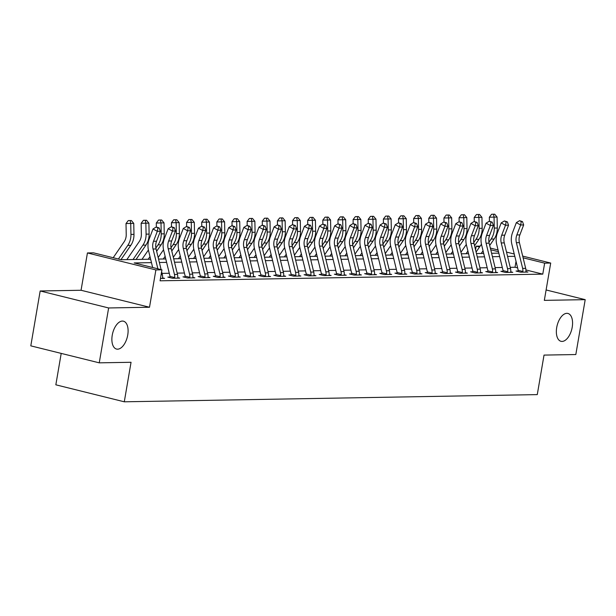 <?xml version="1.0" encoding="UTF-8"?>
<svg xmlns="http://www.w3.org/2000/svg" width="616" height="616" viewBox="0 0 616 616"><rect width="100%" height="100%" fill="white"/><g stroke="black" fill="none" stroke-linecap="round" stroke-linejoin="round"><path stroke-width="0.92" d="M556.71 327.512A14.353 7.561 -76.1 0 1 567.921 313.452A14.353 7.561 -76.1 0 1 572.21 327.242A14.353 7.561 -76.1 0 1 561.007 341.31A14.353 7.561 -76.1 0 1 556.71 327.512M112.235 335.258A14.353 7.561 -76.1 0 1 123.446 321.19A14.353 7.561 -76.1 0 1 127.743 334.989A14.353 7.561 -76.1 0 1 116.532 349.056A14.353 7.561 -76.1 0 1 112.235 335.258M475.567 249.865L476.199 246.169L480.157 246.107M61.207 353.399L55.84 384.815L124.286 401.801L537.275 394.61L544.028 355.093L575.821 354.539L585.2 299.661L546.107 289.959M124.286 401.801L131.046 362.285L99.253 362.839L30.8 345.853L40.179 290.975L108.632 307.962L149.511 307.245L155.886 269.931L87.433 252.945L93.493 252.837L121.244 259.721L150.635 259.213M149.511 307.245L81.058 290.267L40.179 290.975M81.058 290.267L87.433 252.945M99.253 362.839L108.632 307.962M151.467 262.639L134.188 262.94L161.939 269.823L160.068 280.804L542.773 274.135L525.925 269.954M517.625 267.891L515.022 267.252L510.233 267.329M502.317 267.467L495.095 267.598M487.179 267.737L479.949 267.86M472.041 267.999L464.81 268.122M456.903 268.26L449.672 268.384M441.764 268.522L434.534 268.653M426.626 268.792L419.396 268.915M411.488 269.053L404.258 269.177M396.35 269.315L389.12 269.438M381.204 269.577L373.981 269.708M366.066 269.846L358.843 269.97M350.928 270.108L343.705 270.231M335.789 270.37L328.567 270.493M320.651 270.632L313.429 270.763M305.513 270.894L298.29 271.025M290.375 271.163L283.152 271.286M275.236 271.425L268.014 271.548M260.098 271.687L252.868 271.818M244.96 271.949L237.73 272.079M229.822 272.218L222.592 272.341M214.684 272.48L207.453 272.603M199.545 272.742L192.315 272.873M184.407 273.004L177.177 273.134M169.269 273.273L162.039 273.396M161.107 274.697L162.355 274.674A7.846 6.607 -91 0 1 162.57 277.77L162.624 278.424L160.468 278.463L164.603 278.386L162.578 277.885M169.639 277.546L169.824 277.069L167.845 277.1L172.472 278.247L179.741 278.124L177.724 277.624M184.777 277.285L184.962 276.807L182.983 276.838L187.611 277.985L194.879 277.862L192.862 277.362M199.915 277.015L200.1 276.538L198.129 276.576L202.749 277.724L210.018 277.593L208 277.092M215.053 276.753L215.238 276.276L213.267 276.315L217.887 277.462L225.156 277.331L223.138 276.83M230.191 276.492L230.376 276.014L228.405 276.045L233.025 277.192L240.294 277.069L238.276 276.569M245.33 276.23L245.515 275.752L243.543 275.783L248.163 276.93L255.432 276.807L253.415 276.307M260.468 275.968L260.653 275.483L258.681 275.521L263.301 276.669L270.57 276.546L268.553 276.037M275.606 275.699L275.791 275.221L273.82 275.26L278.447 276.407L285.709 276.276L283.691 275.775M290.744 275.437L290.929 274.959L288.958 274.99L293.586 276.137L300.847 276.014L298.829 275.514M305.882 275.175L306.075 274.697L304.096 274.728L308.724 275.876L315.985 275.752L313.968 275.252M321.021 274.913L321.213 274.428L319.234 274.466L323.862 275.614L331.123 275.491L329.106 274.982M336.159 274.644L336.351 274.166L334.373 274.205L339 275.352L346.261 275.221L344.244 274.721M351.297 274.382L351.49 273.904L349.511 273.935L354.138 275.082L361.407 274.959L359.382 274.459M366.435 274.12L366.628 273.643L364.649 273.673L369.277 274.821L376.545 274.697L374.52 274.197M381.581 273.858L381.766 273.373L379.787 273.412L384.415 274.559L391.684 274.436L389.659 273.928M396.719 273.589L396.904 273.111L394.925 273.15L399.553 274.297L406.822 274.166L404.804 273.666M411.858 273.327L412.042 272.85L410.063 272.88L414.691 274.035L421.96 273.904L419.943 273.404M426.996 273.065L427.181 272.588L425.209 272.619L429.829 273.766L437.098 273.643L435.081 273.142M442.134 272.803L442.319 272.326L440.348 272.357L444.968 273.504L452.236 273.381L450.219 272.88M457.272 272.534L457.457 272.056L455.486 272.095L460.106 273.242L467.375 273.111L465.357 272.611M472.41 272.272L472.595 271.795L470.624 271.825L475.244 272.98L482.513 272.85L480.495 272.349M487.549 272.01L487.733 271.533L485.762 271.564L490.382 272.711L497.651 272.588L495.634 272.087M502.687 271.748L502.872 271.271L500.9 271.302L505.528 272.449L512.789 272.326L510.772 271.825M517.825 271.479L518.01 271.002L516.039 271.04L520.666 272.187L527.927 272.056L525.91 271.556M522.691 256.102L550.704 263.055L544.328 300.369L585.2 299.661M550.704 263.055L544.652 263.155L523.115 257.811M542.773 274.135L544.652 263.155M161.939 269.823L155.886 269.931M490.328 248.071L498.051 249.988M506.514 252.09L514.237 254M498.475 251.698L490.744 249.78M479.541 247.001L476.199 246.169M158.551 259.074L165.773 258.951M173.689 258.812L180.911 258.681M188.827 258.551L196.05 258.42M203.965 258.281L211.188 258.158M219.104 258.019L226.326 257.896M234.242 257.757L241.464 257.627M249.38 257.496L256.603 257.365M264.518 257.226L271.748 257.103M279.656 256.964L286.887 256.841M294.795 256.703L302.025 256.579M309.933 256.441L317.163 256.31M325.071 256.171L332.301 256.048M340.209 255.91L347.439 255.786M355.347 255.648L362.578 255.525M370.486 255.386L377.716 255.255M385.631 255.116L392.854 254.993M400.77 254.855L407.992 254.731M415.908 254.593L423.13 254.47M431.046 254.331L438.269 254.2M446.184 254.061L453.407 253.938M461.322 253.8L468.545 253.677M476.461 253.538L483.683 253.415M491.599 253.276L498.821 253.145M514.799 256.31L507.576 256.433M499.661 256.572L492.43 256.695M484.523 256.834L477.292 256.964M469.384 257.103L462.154 257.226M454.246 257.365L447.016 257.488M439.108 257.627L431.878 257.75M423.97 257.888L416.739 258.019M408.832 258.158L401.601 258.281M393.686 258.42L386.463 258.543M378.547 258.681L371.325 258.805M363.409 258.943L356.187 259.074M348.271 259.213L341.048 259.336M333.133 259.475L325.91 259.598M317.995 259.736L310.772 259.86M302.856 259.998L295.634 260.129M287.718 260.26L280.496 260.391M272.58 260.53L265.35 260.653M257.442 260.791L250.212 260.915M242.304 261.053L235.073 261.184M227.165 261.315L219.935 261.446M212.027 261.584L204.797 261.708M196.889 261.846L189.659 261.969M181.751 262.108L174.52 262.239M166.605 262.37L159.382 262.501M515.022 267.252L516.031 261.353M157.881 268.815L153.053 249.018A11.211 9.44 89 0 1 153.515 241.28L157.319 231.316L153.014 228.975L149.218 238.939A16.825 14.16 -91 0 0 148.525 250.55L152.66 267.521M161.115 269.615L156.079 248.964A11.211 9.44 89 0 1 156.541 241.226L160.345 231.262L157.319 231.316L157.942 227.951L159.151 227.928L156.225 227.011L157.942 227.951M162.355 274.674L161.623 271.687M156.225 227.011L153.014 228.975M160.345 231.262L159.151 227.928M113.19 257.727L124.116 241.834A11.211 9.44 -91 0 0 126.226 234.511L126.011 223.546L128.274 220.59L130.161 220.543L131.37 220.528L133.757 223.392L133.972 234.357A16.825 14.16 89 0 1 130.808 245.345L120.967 259.659M133.757 223.392L130.723 223.446L130.946 234.411A16.825 14.16 89 0 1 127.781 245.399L118.411 259.02M130.161 220.543L130.723 223.446L126.011 223.546M168.191 248.756A11.211 9.44 89 0 1 168.653 241.018L172.457 231.054L168.153 228.713L164.356 238.677A16.825 14.16 -91 0 0 163.663 250.281L169.931 275.991A2.241 1.887 89 0 1 169.993 276.399L174.682 277.562A7.846 6.607 -91 0 0 174.459 274.466L168.191 248.756L171.217 248.702A11.211 9.44 89 0 1 171.687 240.964L175.483 231L172.457 231.054L173.081 227.689L174.29 227.666L171.364 226.75L173.081 227.689M169.824 277.069L169.993 276.399M174.682 277.562L174.451 278.216L177.762 278.155L177.708 277.508A7.846 6.607 -91 0 0 177.493 274.413L171.217 248.702M171.364 226.75L168.153 228.713M175.483 231L174.29 227.666M183.329 248.487A11.211 9.44 89 0 1 183.791 240.756L187.595 230.792L183.291 228.451L179.495 238.415A16.825 14.16 -91 0 0 178.802 250.019L185.07 275.729A2.241 1.887 89 0 1 185.131 276.137L189.82 277.3A7.846 6.607 -91 0 0 189.597 274.205L183.329 248.487L186.363 248.44A11.211 9.44 89 0 1 186.825 240.702L190.621 230.738L187.595 230.792L188.219 227.42L189.428 227.404L186.502 226.488L188.219 227.42M184.962 276.807L185.131 276.137M189.82 277.3L189.589 277.955L192.9 277.893L192.846 277.246A7.846 6.607 -91 0 0 192.631 274.151L186.363 248.44M186.502 226.488L183.291 228.451M190.621 230.738L189.428 227.404M198.468 248.225A11.211 9.44 89 0 1 198.93 240.486L202.733 230.523L198.429 228.19L194.633 238.153A16.825 14.16 -91 0 0 193.94 249.757L200.208 275.468A2.241 1.887 89 0 1 200.269 275.876L204.959 277.038A7.846 6.607 -91 0 0 204.743 273.935L198.468 248.225L201.501 248.171A11.211 9.44 89 0 1 201.963 240.44L205.759 230.476L202.733 230.523L203.357 227.158L204.574 227.135L201.64 226.226L203.357 227.158M200.1 276.538L200.269 275.876M204.959 277.038L204.728 277.685L208.039 277.631L207.985 276.984A7.846 6.607 -91 0 0 207.769 273.881L201.501 248.171M201.64 226.226L198.429 228.19M205.759 230.476L204.574 227.135M126.842 259.629L139.255 241.572A11.211 9.44 -91 0 0 141.364 234.249L141.149 223.285L143.412 220.32L145.299 220.282L146.508 220.259L148.895 223.131L149.111 234.095A16.825 14.16 89 0 1 145.946 245.083L136.051 259.467M148.895 223.131L145.861 223.185L146.084 234.142A16.825 14.16 89 0 1 142.92 245.137L133.025 259.521M145.299 220.282L145.861 223.185L141.149 223.285M156.364 227.011L156.287 223.023L158.551 220.058L161.646 219.997L164.033 222.869L164.249 233.826A16.825 14.16 89 0 1 161.084 244.821L156.649 251.274M164.033 222.869L160.999 222.923L161.223 233.88A16.825 14.16 89 0 1 158.058 244.875L155.886 248.025M149.996 256.595L148.163 259.259M141.98 259.367L148.402 250.019M160.437 220.02L160.999 222.923L156.287 223.023M171.502 226.75L171.425 222.761L173.689 219.797L176.784 219.735L179.171 222.607L179.387 233.564A16.825 14.16 89 0 1 176.222 244.56L171.787 251.012M179.171 222.607L176.145 222.653L176.361 233.618A16.825 14.16 89 0 1 173.196 244.606L171.025 247.755M165.134 256.325L163.302 258.99M158.173 257.557L163.54 249.757M175.575 219.758L176.145 222.653L171.425 222.761M213.606 247.963A11.211 9.44 89 0 1 214.075 240.225L217.871 230.261L213.567 227.92L209.771 237.884A16.825 14.16 -91 0 0 209.078 249.495L215.346 275.206A2.241 1.887 89 0 1 215.415 275.606L220.097 276.769A7.846 6.607 -91 0 0 219.881 273.673L213.606 247.963L216.64 247.909A11.211 9.44 89 0 1 217.101 240.171L220.898 230.207L217.871 230.261L218.495 226.896L219.712 226.873L216.778 225.957L218.495 226.896M215.238 276.276L215.415 275.606M220.097 276.769L219.866 277.423L223.177 277.369L223.123 276.723A7.846 6.607 -91 0 0 222.907 273.62L216.64 247.909M216.778 225.957L213.567 227.92M220.898 230.207L219.712 226.873M186.64 226.488L186.563 222.492L188.827 219.535L191.923 219.473L194.31 222.338L194.533 233.302A16.825 14.16 89 0 1 191.36 244.29L186.925 250.743M194.31 222.338L191.283 222.391L191.499 233.356A16.825 14.16 89 0 1 188.334 244.344L186.163 247.493M180.272 256.064L178.44 258.728M173.319 257.296L178.679 249.495M190.714 219.489L191.283 222.391L186.563 222.492M228.752 247.701A11.211 9.44 89 0 1 229.214 239.963L233.01 229.999L228.705 227.658L224.909 237.622A16.825 14.16 -91 0 0 224.216 249.226L230.484 274.936A2.241 1.887 89 0 1 230.553 275.344L235.235 276.507A7.846 6.607 -91 0 0 235.019 273.412L228.752 247.701L231.778 247.647A11.211 9.44 89 0 1 232.24 239.909L236.036 229.945L233.01 229.999L233.633 226.634L234.85 226.611L231.916 225.695L233.633 226.634M230.376 276.014L230.553 275.344M235.235 276.507L235.004 277.161L238.315 277.1L238.261 276.453A7.846 6.607 -91 0 0 238.045 273.358L231.778 247.647M231.916 225.695L228.705 227.658M236.036 229.945L234.85 226.611M201.779 226.218L201.702 222.23L203.965 219.265L207.061 219.211L209.448 222.076L209.671 233.04A16.825 14.16 89 0 1 206.499 244.028L202.063 250.481M209.448 222.076L206.422 222.13L206.637 233.094A16.825 14.16 89 0 1 203.472 244.082L201.309 247.232M195.411 255.802L193.578 258.466M188.458 257.026L193.817 249.234M205.852 219.227L206.422 222.13L201.702 222.23M243.89 247.432A11.211 9.44 89 0 1 244.352 239.701L248.148 229.737L243.844 227.396L240.048 237.36A16.825 14.16 -91 0 0 239.355 248.964L245.622 274.674A2.241 1.887 89 0 1 245.692 275.082L250.373 276.245A7.846 6.607 -91 0 0 250.158 273.15L243.89 247.432L246.916 247.386A11.211 9.44 89 0 1 247.378 239.647L251.174 229.683L248.148 229.737L248.772 226.365L249.988 226.349L247.055 225.433L248.772 226.365M245.515 275.752L245.692 275.082M250.373 276.245L250.142 276.9L253.461 276.838L253.399 276.191A7.846 6.607 -91 0 0 253.184 273.096L246.916 247.386M247.055 225.433L243.844 227.396M251.174 229.683L249.988 226.349M216.917 225.957L216.84 221.968L219.104 219.003L222.207 218.942L224.586 221.814L224.809 232.771A16.825 14.16 89 0 1 221.637 243.767L217.202 250.219M224.586 221.814L221.56 221.868L221.775 232.825A16.825 14.16 89 0 1 218.611 243.82L216.447 246.97M210.549 255.54L208.716 258.204M203.596 256.764L208.955 248.964M220.99 218.965L221.56 221.868L216.84 221.968M259.028 247.17A11.211 9.44 89 0 1 259.49 239.431L263.286 229.468L258.982 227.135L255.186 237.098A16.825 14.16 -91 0 0 254.493 248.702L260.76 274.413A2.241 1.887 89 0 1 260.83 274.821L265.511 275.983A7.846 6.607 -91 0 0 265.296 272.88L259.028 247.17L262.054 247.116A11.211 9.44 89 0 1 262.516 239.385L266.312 229.422L263.286 229.468L263.918 226.103L265.126 226.08L262.193 225.171L263.918 226.103M260.653 275.483L260.83 274.821M265.511 275.983L265.28 276.63L268.599 276.576L268.538 275.93A7.846 6.607 -91 0 0 268.322 272.826L262.054 247.116M262.193 225.171L258.982 227.135M266.312 229.422L265.126 226.08M232.063 225.695L231.978 221.706L234.242 218.742L237.345 218.68L239.724 221.552L239.947 232.509A16.825 14.16 89 0 1 236.775 243.505L232.34 249.957M239.724 221.552L236.698 221.598L236.921 232.563A16.825 14.16 89 0 1 233.749 243.551L231.585 246.708M225.687 255.27L223.854 257.935M218.734 256.502L224.093 248.702M236.128 218.703L236.698 221.598L231.978 221.706M274.166 246.908A11.211 9.44 89 0 1 274.628 239.17L278.424 229.206L274.12 226.865L270.324 236.837A16.825 14.16 -91 0 0 269.631 248.44L275.899 274.151A2.241 1.887 89 0 1 275.968 274.551L280.65 275.714A7.846 6.607 -91 0 0 280.434 272.619L274.166 246.908L277.192 246.854A11.211 9.44 89 0 1 277.654 239.116L281.45 229.152L278.424 229.206L279.056 225.841L280.265 225.818L277.331 224.902L279.056 225.841M275.791 275.221L275.968 274.551M280.65 275.714L280.419 276.368L283.737 276.315L283.676 275.668A7.846 6.607 -91 0 0 283.46 272.565L277.192 246.854M277.331 224.902L274.12 226.865M281.45 229.152L280.265 225.818M247.201 225.433L247.116 221.437L249.38 218.48L252.483 218.418L254.862 221.283L255.086 232.247A16.825 14.16 89 0 1 251.913 243.235L247.478 249.688M254.862 221.283L251.836 221.337L252.06 232.301A16.825 14.16 89 0 1 248.887 243.289L246.723 246.439M240.825 255.009L238.993 257.673M233.872 256.241L239.231 248.44M251.266 218.441L251.836 221.337L247.116 221.437M289.304 246.646A11.211 9.44 89 0 1 289.766 238.908L293.562 228.944L289.266 226.603L285.462 236.567A16.825 14.16 -91 0 0 284.769 248.171L291.037 273.889A2.241 1.887 89 0 1 291.106 274.289L295.788 275.452A7.846 6.607 -91 0 0 295.572 272.357L289.304 246.646L292.33 246.593A11.211 9.44 89 0 1 292.793 238.854L296.589 228.89L293.562 228.944L294.194 225.579L295.403 225.556L292.469 224.64L294.194 225.579M290.929 274.959L291.106 274.289M295.788 275.452L295.557 276.107L298.875 276.045L298.814 275.398A7.846 6.607 -91 0 0 298.598 272.303L292.33 246.593M292.469 224.64L289.266 226.603M296.589 228.89L295.403 225.556M262.339 225.163L262.254 221.175L264.518 218.21L267.621 218.156L270 221.021L270.224 231.986A16.825 14.16 89 0 1 267.051 242.974L262.616 249.426M270 221.021L266.974 221.075L267.198 232.04A16.825 14.16 89 0 1 264.025 243.027L261.862 246.177M255.963 254.747L254.139 257.411M249.01 255.971L254.37 248.179M266.405 218.172L266.974 221.075L262.254 221.175M304.443 246.377A11.211 9.44 89 0 1 304.905 238.646L308.701 228.682L304.404 226.341L300.6 236.305A16.825 14.16 -91 0 0 299.907 247.909L306.175 273.62A2.241 1.887 89 0 1 306.244 274.028L310.926 275.19A7.846 6.607 -91 0 0 310.71 272.095L304.443 246.377L307.469 246.331A11.211 9.44 89 0 1 307.931 238.592L311.727 228.628L308.701 228.682L309.332 225.31L310.541 225.294L307.607 224.378L309.332 225.31M306.075 274.697L306.244 274.028M310.926 275.19L310.695 275.845L314.014 275.783L313.952 275.136A7.846 6.607 -91 0 0 313.736 272.041L307.469 246.331M307.607 224.378L304.404 226.341M311.727 228.628L310.541 225.294M277.477 224.902L277.392 220.913L279.656 217.949L282.759 217.887L285.139 220.759L285.362 231.716A16.825 14.16 89 0 1 282.19 242.712L277.754 249.164M285.139 220.759L282.113 220.813L282.336 231.77A16.825 14.16 89 0 1 279.163 242.766L277 245.915M271.109 254.485L269.277 257.149M264.149 255.709L269.508 247.909M281.55 217.91L282.113 220.813L277.392 220.913M319.581 246.115A11.211 9.44 89 0 1 320.043 238.377L323.839 228.413L319.542 226.08L315.738 236.044A16.825 14.16 -91 0 0 315.046 247.647L321.313 273.358A2.241 1.887 89 0 1 321.383 273.766L326.064 274.929A7.846 6.607 -91 0 0 325.849 271.825L319.581 246.115L322.607 246.061A11.211 9.44 89 0 1 323.069 238.33L326.865 228.367L323.839 228.413L324.47 225.048L325.679 225.025L322.745 224.116L324.47 225.048M321.213 274.428L321.383 273.766M326.064 274.929L325.833 275.583L329.152 275.521L329.098 274.875A7.846 6.607 -91 0 0 328.875 271.772L322.607 246.061M322.745 224.116L319.542 226.08M326.865 228.367L325.679 225.025M292.615 224.64L292.531 220.651L294.802 217.687L297.898 217.625L300.277 220.497L300.5 231.454A16.825 14.16 89 0 1 297.328 242.45L292.893 248.903M300.277 220.497L297.251 220.551L297.474 231.508A16.825 14.16 89 0 1 294.302 242.496L292.138 245.653M286.248 254.215L284.415 256.88M279.287 255.448L284.654 247.647M296.689 217.648L297.251 220.551L292.531 220.651M334.719 245.853A11.211 9.44 89 0 1 335.181 238.115L338.977 228.151L334.68 225.818L330.877 235.782A16.825 14.16 -91 0 0 330.184 247.386L336.459 273.096A2.241 1.887 89 0 1 336.521 273.496L341.202 274.659A7.846 6.607 -91 0 0 340.987 271.564L334.719 245.853L337.745 245.799A11.211 9.44 89 0 1 338.207 238.061L342.011 228.097L338.977 228.151L339.608 224.786L340.817 224.763L337.884 223.847L339.608 224.786M336.351 274.166L336.521 273.496M341.202 274.659L340.971 275.314L344.29 275.26L344.236 274.613A7.846 6.607 -91 0 0 344.013 271.51L337.745 245.799M337.884 223.847L334.68 225.818M342.011 228.097L340.817 224.763M307.754 224.378L307.669 220.382L309.94 217.425L313.036 217.363L315.415 220.228L315.638 231.192A16.825 14.16 89 0 1 312.474 242.18L308.031 248.633M315.415 220.228L312.389 220.282L312.612 231.246A16.825 14.16 89 0 1 309.44 242.234L307.276 245.384M301.386 253.954L299.553 256.618M294.425 255.186L299.792 247.386M311.827 217.386L312.389 220.282L307.669 220.382M349.857 245.591A11.211 9.44 89 0 1 350.319 237.853L354.115 227.889L349.819 225.548L346.023 235.512A16.825 14.16 -91 0 0 345.322 247.116L351.597 272.834A2.241 1.887 89 0 1 351.659 273.235L356.341 274.397A7.846 6.607 -91 0 0 356.125 271.302L349.857 245.591L352.883 245.538A11.211 9.44 89 0 1 353.345 237.799L357.149 227.835L354.115 227.889L354.747 224.524L355.956 224.501L353.022 223.585L354.747 224.524M351.49 273.904L351.659 273.235M356.341 274.397L356.11 275.052L359.428 274.998L359.374 274.343A7.846 6.607 -91 0 0 359.151 271.248L352.883 245.538M353.022 223.585L349.819 225.548M357.149 227.835L355.956 224.501M322.892 224.109L322.807 220.12L325.079 217.163L328.174 217.101L330.553 219.966L330.777 230.931A16.825 14.16 89 0 1 327.612 241.919L323.169 248.371M330.553 219.966L327.527 220.02L327.75 230.985A16.825 14.16 89 0 1 324.578 241.972L322.414 245.122M316.524 253.692L314.691 256.356M309.563 254.924L314.93 247.124M326.965 217.117L327.527 220.02L322.807 220.12M364.995 245.33A11.211 9.44 89 0 1 365.457 237.591L369.254 227.627L364.957 225.287L361.161 235.25A16.825 14.16 -91 0 0 360.468 246.854L366.736 272.565A2.241 1.887 89 0 1 366.797 272.973L371.486 274.135A7.846 6.607 -91 0 0 371.263 271.04L364.995 245.33L368.022 245.276A11.211 9.44 89 0 1 368.483 237.537L372.287 227.574L369.254 227.627L369.885 224.255L371.094 224.239L368.168 223.323L369.885 224.255M366.628 273.643L366.797 272.973M371.486 274.135L371.248 274.79L374.567 274.728L374.513 274.082A7.846 6.607 -91 0 0 374.289 270.986L368.022 245.276M368.168 223.323L364.957 225.287M372.287 227.574L371.094 224.239M338.03 223.847L337.953 219.858L340.217 216.894L343.312 216.832L345.692 219.704L345.915 230.661A16.825 14.16 89 0 1 342.75 241.657L338.307 248.109M345.692 219.704L342.665 219.758L342.889 230.715A16.825 14.16 89 0 1 339.716 241.711L337.553 244.86M331.662 253.43L329.83 256.094M324.701 254.654L330.068 246.854M342.103 216.855L342.665 219.758L337.953 219.858M380.134 245.06A11.211 9.44 89 0 1 380.596 237.322L384.399 227.358L380.095 225.025L376.299 234.989A16.825 14.16 -91 0 0 375.606 246.593L381.874 272.303A2.241 1.887 89 0 1 381.935 272.711L386.625 273.874A7.846 6.607 -91 0 0 386.401 270.77L380.134 245.06L383.16 245.006A11.211 9.44 89 0 1 383.622 237.275L387.425 227.312L384.399 227.358L385.023 223.993L386.232 223.97L383.306 223.061L385.023 223.993M381.766 273.373L381.935 272.711M386.625 273.874L386.394 274.528L389.705 274.466L389.651 273.82A7.846 6.607 -91 0 0 389.435 270.724L383.16 245.006M383.306 223.061L380.095 225.025M387.425 227.312L386.232 223.97M353.168 223.585L353.091 219.596L355.355 216.632L358.45 216.57L360.837 219.442L361.053 230.399A16.825 14.16 89 0 1 357.888 241.395L353.445 247.848M360.837 219.442L357.804 219.496L358.027 230.453A16.825 14.16 89 0 1 354.862 241.441L352.691 244.598M346.8 253.161L344.968 255.825M339.84 254.393L345.206 246.593M357.241 216.593L357.804 219.496L353.091 219.596M395.272 244.798A11.211 9.44 89 0 1 395.734 237.06L399.538 227.096L395.233 224.763L391.437 234.727A16.825 14.16 -91 0 0 390.744 246.331L397.012 272.041A2.241 1.887 89 0 1 397.074 272.449L401.763 273.604A7.846 6.607 -91 0 0 401.54 270.509L395.272 244.798L398.298 244.745A11.211 9.44 89 0 1 398.768 237.006L402.564 227.042L399.538 227.096L400.161 223.731L401.37 223.708L398.444 222.792L400.161 223.731M396.904 273.111L397.074 272.449M401.763 273.604L401.532 274.259L404.843 274.205L404.789 273.558A7.846 6.607 -91 0 0 404.573 270.455L398.298 244.745M398.444 222.792L395.233 224.763M402.564 227.042L401.37 223.708M368.306 223.323L368.229 219.327L370.493 216.37L373.589 216.308L375.976 219.173L376.191 230.138A16.825 14.16 89 0 1 373.026 241.125L368.584 247.578M375.976 219.173L372.942 219.227L373.165 230.191A16.825 14.16 89 0 1 370 241.179L367.829 244.329M361.939 252.899L360.106 255.563M354.978 254.131L360.345 246.331M372.38 216.332L372.942 219.227L368.229 219.327M410.41 244.537A11.211 9.44 89 0 1 410.872 236.798L414.676 226.834L410.372 224.494L406.575 234.457A16.825 14.16 -91 0 0 405.882 246.061L412.15 271.779A2.241 1.887 89 0 1 412.212 272.18L416.901 273.342A7.846 6.607 -91 0 0 416.678 270.247L410.41 244.537L413.444 244.483A11.211 9.44 89 0 1 413.906 236.744L417.702 226.78L414.676 226.834L415.3 223.469L416.508 223.446L413.582 222.53L415.3 223.469M412.042 272.85L412.212 272.18M416.901 273.342L416.67 273.997L419.981 273.943L419.927 273.288A7.846 6.607 -91 0 0 419.712 270.193L413.444 244.483M413.582 222.53L410.372 224.494M417.702 226.78L416.508 223.446M383.445 223.054L383.368 219.065L385.631 216.108L388.727 216.047L391.114 218.911L391.329 229.876A16.825 14.16 89 0 1 388.165 240.864L383.73 247.316M391.114 218.911L388.08 218.965L388.303 229.93A16.825 14.16 89 0 1 385.139 240.918L382.967 244.067M377.077 252.637L375.244 255.301M370.116 253.869L375.483 246.069M387.518 216.062L388.08 218.965L383.368 219.065M425.548 244.275A11.211 9.44 89 0 1 426.01 236.536L429.814 226.573L425.51 224.232L421.714 234.195A16.825 14.16 -91 0 0 421.021 245.799L427.288 271.51A2.241 1.887 89 0 1 427.35 271.918L432.039 273.08A7.846 6.607 -91 0 0 431.824 269.985L425.548 244.275L428.582 244.221A11.211 9.44 89 0 1 429.044 236.482L432.84 226.519L429.814 226.573L430.438 223.2L431.654 223.185L428.721 222.268L430.438 223.2M427.181 272.588L427.35 271.918M432.039 273.08L431.808 273.735L435.119 273.673L435.065 273.027A7.846 6.607 -91 0 0 434.85 269.931L428.582 244.221M428.721 222.268L425.51 224.232M432.84 226.519L431.654 223.185M398.583 222.792L398.506 218.803L400.77 215.839L403.865 215.777L406.252 218.649L406.468 229.606A16.825 14.16 89 0 1 403.303 240.602L398.868 247.055M406.252 218.649L403.226 218.703L403.442 229.66A16.825 14.16 89 0 1 400.277 240.656L398.105 243.805M392.215 252.375L390.382 255.039M385.254 253.6L390.621 245.807M402.656 215.8L403.226 218.703L398.506 218.803M440.686 244.005A11.211 9.44 89 0 1 441.156 236.275L444.952 226.303L440.648 223.97L436.852 233.934A16.825 14.16 -91 0 0 436.159 245.538L442.427 271.248A2.241 1.887 89 0 1 442.496 271.656L447.178 272.819A7.846 6.607 -91 0 0 446.962 269.716L440.686 244.005L443.72 243.951A11.211 9.44 89 0 1 444.182 236.221L447.978 226.257L444.952 226.303L445.576 222.938L446.793 222.915L443.859 222.006L445.576 222.938M442.319 272.326L442.496 271.656M447.178 272.819L446.947 273.473L450.257 273.412L450.204 272.765A7.846 6.607 -91 0 0 449.988 269.669L443.72 243.951M443.859 222.006L440.648 223.97M447.978 226.257L446.793 222.915M413.721 222.53L413.644 218.541L415.908 215.577L419.003 215.515L421.39 218.387L421.613 229.345A16.825 14.16 89 0 1 418.441 240.34L414.006 246.793M421.39 218.387L418.364 218.441L418.58 229.398A16.825 14.16 89 0 1 415.415 240.394L413.244 243.543M407.353 252.106L405.52 254.77M400.4 253.338L405.759 245.538M417.794 215.538L418.364 218.441L413.644 218.541M455.832 243.744A11.211 9.44 89 0 1 456.294 236.005L460.09 226.041L455.786 223.708L451.99 233.672A16.825 14.16 -91 0 0 451.297 245.276L457.565 270.986A2.241 1.887 89 0 1 457.634 271.394L462.316 272.549A7.846 6.607 -91 0 0 462.1 269.454L455.832 243.744L458.858 243.69A11.211 9.44 89 0 1 459.32 235.951L463.117 225.987L460.09 226.041L460.714 222.676L461.931 222.653L458.997 221.737L460.714 222.676M457.457 272.056L457.634 271.394M462.316 272.549L462.085 273.204L465.396 273.15L465.342 272.503A7.846 6.607 -91 0 0 465.126 269.4L458.858 243.69M458.997 221.737L455.786 223.708M463.117 225.987L461.931 222.653M428.859 222.268L428.782 218.272L431.046 215.315L434.141 215.254L436.528 218.118L436.752 229.083A16.825 14.16 89 0 1 433.579 240.071L429.144 246.523M436.528 218.118L433.502 218.172L433.718 229.137A16.825 14.16 89 0 1 430.553 240.125L428.39 243.274M422.491 251.844L420.659 254.508M415.538 253.076L420.897 245.276M432.933 215.277L433.502 218.172L428.782 218.272M470.971 243.482A11.211 9.44 89 0 1 471.433 235.743L475.229 225.779L470.924 223.439L467.128 233.402A16.825 14.16 -91 0 0 466.435 245.014L472.703 270.724A2.241 1.887 89 0 1 472.772 271.125L477.454 272.287A7.846 6.607 -91 0 0 477.238 269.192L470.971 243.482L473.997 243.428A11.211 9.44 89 0 1 474.459 235.689L478.255 225.725L475.229 225.779L475.852 222.415L477.069 222.391L474.135 221.475L475.852 222.415M472.595 271.795L472.772 271.125M477.454 272.287L477.223 272.942L480.542 272.888L480.48 272.233A7.846 6.607 -91 0 0 480.264 269.138L473.997 243.428M474.135 221.475L470.924 223.439M478.255 225.725L477.069 222.391M443.997 221.999L443.92 218.01L446.184 215.053L449.287 214.992L451.667 217.856L451.89 228.821A16.825 14.16 89 0 1 448.718 239.809L444.282 246.261M451.667 217.856L448.64 217.91L448.856 228.875A16.825 14.16 89 0 1 445.691 239.863L443.528 243.012M437.63 251.582L435.797 254.246M430.676 252.814L436.036 245.014M448.071 215.007L448.64 217.91L443.92 218.01M486.109 243.22A11.211 9.44 89 0 1 486.571 235.481L490.367 225.518L486.062 223.177L482.266 233.141A16.825 14.16 -91 0 0 481.573 244.745L487.841 270.455A2.241 1.887 89 0 1 487.911 270.863L492.592 272.026A7.846 6.607 -91 0 0 492.377 268.93L486.109 243.22L489.135 243.166A11.211 9.44 89 0 1 489.597 235.428L493.393 225.464L490.367 225.518L490.998 222.145L492.207 222.13L489.273 221.213L490.998 222.145M487.733 271.533L487.911 270.863M492.592 272.026L492.361 272.68L495.68 272.619L495.618 271.972A7.846 6.607 -91 0 0 495.403 268.876L489.135 243.166M489.273 221.213L486.062 223.177M493.393 225.464L492.207 222.13M459.143 221.737L459.059 217.748L461.322 214.784L464.425 214.722L466.805 217.594L467.028 228.559A16.825 14.16 89 0 1 463.856 239.547L459.421 246M466.805 217.594L463.779 217.648L464.002 228.605A16.825 14.16 89 0 1 460.83 239.601L458.666 242.75M452.768 251.32L450.935 253.985M445.815 252.545L451.174 244.752M463.209 214.745L463.779 217.648L459.059 217.748M501.247 242.95A11.211 9.44 89 0 1 501.709 235.22L505.505 225.256L501.201 222.915L497.405 232.879A16.825 14.16 -91 0 0 496.712 244.483L502.979 270.193A2.241 1.887 89 0 1 503.049 270.601L507.73 271.764A7.846 6.607 -91 0 0 507.515 268.661L501.247 242.95L504.273 242.897A11.211 9.44 89 0 1 504.735 235.166L508.531 225.202L505.505 225.256L506.136 221.883L507.345 221.86L504.412 220.952L506.136 221.883M502.872 271.271L503.049 270.601M507.73 271.764L507.499 272.418L510.818 272.357L510.756 271.71A7.846 6.607 -91 0 0 510.541 268.615L504.273 242.897M504.412 220.952L501.201 222.915M508.531 225.202L507.345 221.86M474.282 221.475L474.197 217.487L476.461 214.522L479.564 214.46L481.943 217.333L482.166 228.29A16.825 14.16 89 0 1 478.994 239.285L474.559 245.738M481.943 217.333L478.917 217.386L479.14 228.344A16.825 14.16 89 0 1 475.968 239.339L473.804 242.488M467.906 251.051L466.073 253.715M460.953 252.283L466.312 244.483M478.347 214.484L478.917 217.386L474.197 217.487M516.385 242.689A11.211 9.44 89 0 1 516.847 234.95L520.643 224.986L516.347 222.653L512.543 232.617A16.825 14.16 -91 0 0 511.85 244.221L518.118 269.931A2.241 1.887 89 0 1 518.187 270.339L522.868 271.494A7.846 6.607 -91 0 0 522.653 268.399L516.385 242.689L519.411 242.635A11.211 9.44 89 0 1 519.873 234.896L523.669 224.932L520.643 224.986L521.275 221.621L522.483 221.598L519.55 220.682L521.275 221.621M518.01 271.002L518.187 270.339M522.868 271.494L522.638 272.149L525.956 272.095L525.895 271.448A7.846 6.607 -91 0 0 525.679 268.345L519.411 242.635M519.55 220.682L516.347 222.653M523.669 224.932L522.483 221.598M489.42 221.213L489.335 217.217L491.599 214.26L494.702 214.199L497.081 217.063L497.305 228.028A16.825 14.16 89 0 1 494.132 239.016L489.697 245.476M497.081 217.063L494.055 217.117L494.278 228.082A16.825 14.16 89 0 1 491.106 239.07L488.942 242.219M483.044 250.789L481.219 253.453M476.091 252.021L481.45 244.221M493.485 214.222L494.055 217.117L489.335 217.217M153.053 249.018L156.079 248.964M153.515 241.28L156.541 241.226M133.972 234.357L130.946 234.411M130.808 245.345L127.781 245.399M168.653 241.018L171.687 240.964M174.459 274.466L177.493 274.413M183.791 240.756L186.825 240.702M189.597 274.205L192.631 274.151M198.93 240.486L201.963 240.44M204.743 273.935L207.769 273.881M149.111 234.095L146.084 234.142M145.946 245.083L142.92 245.137M164.249 233.826L161.223 233.88M161.084 244.821L158.058 244.875M179.387 233.564L176.361 233.618M176.222 244.56L173.196 244.606M214.075 240.225L217.101 240.171M219.881 273.673L222.907 273.62M194.533 233.302L191.499 233.356M191.36 244.29L188.334 244.344M229.214 239.963L232.24 239.909M235.019 273.412L238.045 273.358M209.671 233.04L206.637 233.094M206.499 244.028L203.472 244.082M244.352 239.701L247.378 239.647M250.158 273.15L253.184 273.096M224.809 232.771L221.775 232.825M221.637 243.767L218.611 243.82M259.49 239.431L262.516 239.385M265.296 272.88L268.322 272.826M239.947 232.509L236.921 232.563M236.775 243.505L233.749 243.551M274.628 239.17L277.654 239.116M280.434 272.619L283.46 272.565M255.086 232.247L252.06 232.301M251.913 243.235L248.887 243.289M289.766 238.908L292.793 238.854M295.572 272.357L298.598 272.303M270.224 231.986L267.198 232.04M267.051 242.974L264.025 243.027M304.905 238.646L307.931 238.592M310.71 272.095L313.736 272.041M285.362 231.716L282.336 231.77M282.19 242.712L279.163 242.766M320.043 238.377L323.069 238.33M325.849 271.825L328.875 271.772M300.5 231.454L297.474 231.508M297.328 242.45L294.302 242.496M335.181 238.115L338.207 238.061M340.987 271.564L344.013 271.51M315.638 231.192L312.612 231.246M312.474 242.18L309.44 242.234M350.319 237.853L353.345 237.799M356.125 271.302L359.151 271.248M330.777 230.931L327.75 230.985M327.612 241.919L324.578 241.972M365.457 237.591L368.483 237.537M371.263 271.04L374.289 270.986M345.915 230.661L342.889 230.715M342.75 241.657L339.716 241.711M380.596 237.322L383.622 237.275M386.401 270.77L389.435 270.724M361.053 230.399L358.027 230.453M357.888 241.395L354.862 241.441M395.734 237.06L398.768 237.006M401.54 270.509L404.573 270.455M376.191 230.138L373.165 230.191M373.026 241.125L370 241.179M410.872 236.798L413.906 236.744M416.678 270.247L419.712 270.193M391.329 229.876L388.303 229.93M388.165 240.864L385.139 240.918M426.01 236.536L429.044 236.482M431.824 269.985L434.85 269.931M406.468 229.606L403.442 229.66M403.303 240.602L400.277 240.656M441.156 236.275L444.182 236.221M446.962 269.716L449.988 269.669M421.613 229.345L418.58 229.398M418.441 240.34L415.415 240.394M456.294 236.005L459.32 235.951M462.1 269.454L465.126 269.4M436.752 229.083L433.718 229.137M433.579 240.071L430.553 240.125M471.433 235.743L474.459 235.689M477.238 269.192L480.264 269.138M451.89 228.821L448.856 228.875M448.718 239.809L445.691 239.863M486.571 235.481L489.597 235.428M492.377 268.93L495.403 268.876M467.028 228.559L464.002 228.605M463.856 239.547L460.83 239.601M501.709 235.22L504.735 235.166M507.515 268.661L510.541 268.615M482.166 228.29L479.14 228.344M478.994 239.285L475.968 239.339M516.847 234.95L519.873 234.896M522.653 268.399L525.679 268.345M497.305 228.028L494.278 228.082M494.132 239.016L491.106 239.07"/></g></svg>
